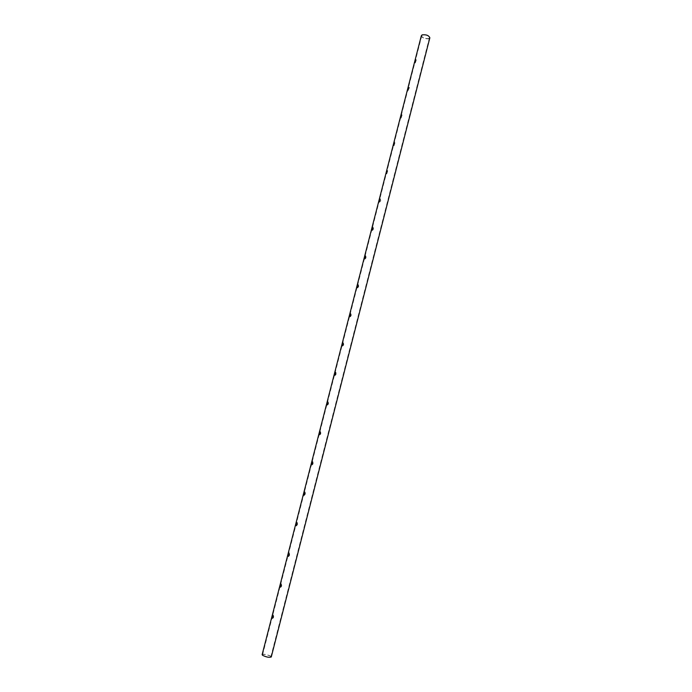 <?xml version="1.0" encoding="UTF-8"?>
<svg xmlns="http://www.w3.org/2000/svg" width="692" height="692" viewBox="0 0 692 692"><rect width="100%" height="100%" fill="white"/><g stroke="black" fill="none" stroke-linecap="round" stroke-linejoin="round"><path stroke-width="0.52" stroke-dasharray="3.46 2.59" d="M272.587 618.518L272.276 618.181L272.587 618.518C273.729 617.818 273.954 616.745 273.262 615.318L273.141 615.283M262.969 655.359L262.571 654.762C262.692 653.49 271.342 655.705 270.84 656.881C268.998 657.53 266.377 657.028 262.969 655.359M280.571 587.378L280.26 587.041L280.571 587.378C281.731 586.669 281.964 585.614 281.263 584.204L281.186 584.178M288.408 556.429L288.503 556.454C289.68 555.754 289.913 554.707 289.204 553.323L289.144 553.297M296.297 525.738L296.375 525.764C297.569 525.055 297.802 524.017 297.093 522.659L297.041 522.642M304.134 495.273L304.186 495.29C305.397 494.572 305.639 493.552 304.921 492.211L304.895 492.202M311.945 465.033L311.642 464.678L311.945 465.033C313.173 464.315 313.424 463.294 312.689 461.979M319.393 434.637L319.652 434.991C320.898 434.265 321.149 433.261 320.405 431.964M327.048 404.803L327.299 405.157C328.544 404.465 328.812 403.471 328.103 402.173M334.651 375.176L334.919 375.54C336.156 374.839 336.424 373.853 335.724 372.581M342.211 345.766L342.479 346.138C343.725 345.386 343.993 344.408 343.284 343.189M349.711 316.555L349.988 316.936C351.225 316.175 351.501 315.206 350.801 314.012M357.159 287.552L357.444 287.933C358.672 287.171 358.949 286.203 358.274 285.035M364.554 258.756L364.848 259.137C366.077 258.358 366.353 257.398 365.696 256.256M371.907 230.151L372.201 230.54C373.421 229.753 373.706 228.801 373.066 227.685M379.207 201.753L379.501 202.142C380.712 201.337 381.007 200.395 380.375 199.305M386.447 173.545L386.759 173.934L387.641 171.114M393.653 145.528L393.956 145.917L394.855 143.106M400.798 117.701L401.109 118.098L402.017 115.296M407.899 90.072L408.219 90.462L409.128 87.668M414.958 62.626L415.278 63.015L416.195 60.23M422.466 35.058L421.774 35.733C421.056 37.8 429.092 39.859 429.455 37.705C428.46 35.517 426.134 34.635 422.466 35.058M262.138 654.649C262.268 653.248 271.818 655.696 271.264 656.993M421.376 35.629C420.58 37.913 429.455 40.188 429.853 37.8M270.84 656.881L429.455 37.705M262.571 654.762L421.774 35.733"/><path stroke-width="1.04" d="M272.83 614.946L272.276 618.181C273.392 617.472 273.617 616.408 272.951 614.98L272.276 618.181M280.848 583.84L280.269 587.041C281.402 586.323 281.627 585.268 280.952 583.866L280.26 587.041M288.806 552.96L288.192 556.117C289.351 555.399 289.585 554.353 288.893 552.977L288.408 556.429M297.041 522.642L296.297 525.738M304.895 492.202L304.134 495.273M312.68 461.979L311.677 464.678C312.853 463.943 313.104 462.931 312.386 461.625L311.642 464.678M320.093 431.6L319.349 434.628C320.578 433.893 320.828 432.889 320.111 431.609L319.393 434.637M327.774 401.801L327.005 404.794C328.242 404.059 328.501 403.055 327.774 401.801L327.048 404.803M335.724 372.581L334.651 375.176M342.99 342.817L342.211 345.766C343.414 345.005 343.682 344.019 342.99 342.817L342.185 345.766M350.515 313.632L349.694 316.555C350.922 315.786 351.19 314.817 350.515 313.632L349.711 316.555M357.989 284.654L357.159 287.552C358.37 286.773 358.646 285.805 357.989 284.654L357.159 287.552M365.411 255.876L364.554 258.756C365.774 257.96 366.051 257 365.411 255.876L364.563 258.756M372.78 227.296L371.907 230.151C373.118 229.346 373.403 228.395 372.78 227.296L371.915 230.151M380.098 198.907L379.225 201.744M387.364 170.716L386.447 173.545M394.587 142.716L393.653 145.528M401.758 114.915L400.798 117.701M409.136 87.694L407.899 90.072M415.953 59.858L414.958 62.626M262.579 655.307L262.138 654.649L421.376 35.629L422.137 34.885C426.185 34.41 428.763 35.387 429.853 37.8L271.264 656.993C269.24 657.711 266.342 657.149 262.579 655.307M296.781 522.313L296.064 525.418C297.24 524.7 297.482 523.662 296.781 522.313M304.61 491.856L303.883 494.936C305.077 494.218 305.319 493.188 304.61 491.856M335.386 372.201L334.625 375.176C335.854 374.424 336.122 373.438 335.412 372.201L335.707 372.573M408.661 87.279L407.752 90.081L408.661 87.279"/></g></svg>
